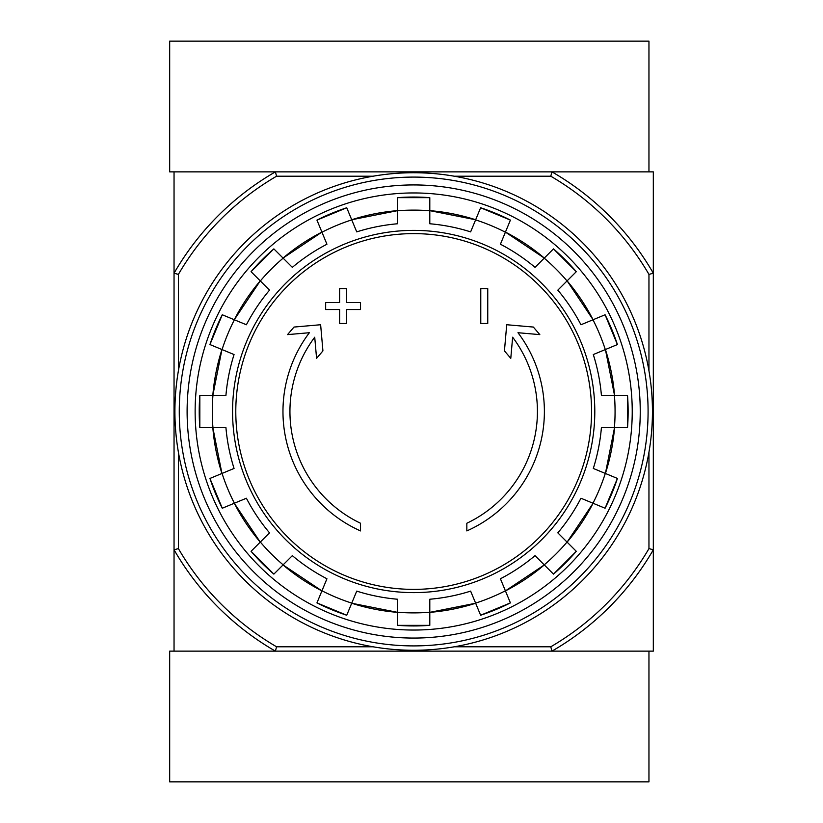 <?xml version="1.0" encoding="UTF-8"?>
<svg xmlns="http://www.w3.org/2000/svg" width="823" height="823" viewBox="0 0 823 823"><rect width="100%" height="100%" fill="white"/><g stroke="black" fill="none" stroke-linecap="round" stroke-linejoin="round"><path stroke-width="1.23" d="M454.327 176.215L550.782 176.215L551.955 171.863A276.672 276.672 0 0 1 653.318 273.215L653.318 171.863L174.044 171.863L174.044 651.137L275.396 651.137A276.672 276.672 0 0 1 174.044 549.785L178.396 548.612L178.396 452.146M360.525 530.917A130.713 130.713 0 0 1 309.376 332.718L287.546 334.622L294.006 327.06L320.631 324.735L322.925 350.896L316.577 358.334L314.725 337.204A123.738 123.738 0 0 0 360.525 523.243L360.525 530.917M466.836 523.243L466.836 530.917A130.713 130.713 0 0 0 517.976 332.718L539.816 334.622L533.355 327.06L506.721 324.735L504.437 350.896L510.785 358.334L512.636 337.204A123.738 123.738 0 0 1 466.836 523.243M480.776 323.49L487.751 323.49L487.751 288.626L480.776 288.626L480.776 323.49M339.611 309.541L339.611 323.49L346.576 323.49L346.576 309.541L360.525 309.541L360.525 302.576L346.576 302.576L346.576 288.626L339.611 288.626L339.611 302.576L325.661 302.576L325.661 309.541L339.611 309.541M251.066 271.693A214.453 214.453 0 0 1 273.864 248.885L251.066 271.683L269.522 290.149A188.426 188.426 0 0 0 246.396 324.766L222.282 314.767A214.453 214.453 0 0 0 209.947 344.559L234.061 354.548A188.426 188.426 0 0 0 225.934 395.379L199.835 395.379L199.824 427.621A214.453 214.453 0 0 1 199.835 395.379M199.835 427.621L225.934 427.621A188.426 188.426 0 0 0 234.061 468.452L209.947 478.441A214.453 214.453 0 0 0 222.282 508.233L209.937 478.441M222.282 508.233L246.396 498.234A188.426 188.426 0 0 0 269.522 532.851L251.066 551.307L273.864 574.115A214.453 214.453 0 0 1 251.066 551.307M273.864 574.115L292.33 555.648L283.05 564.928L321.916 590.893A201.501 201.501 0 0 1 283.05 564.928M292.33 555.648A188.426 188.426 0 0 0 326.937 578.775L316.948 602.899L346.74 615.244A214.453 214.453 0 0 1 316.948 602.899M346.74 615.234L356.729 591.12A188.426 188.426 0 0 0 397.56 599.237L397.56 625.346L429.801 625.346A214.453 214.453 0 0 1 397.56 625.346M429.801 625.346L429.801 599.237A188.426 188.426 0 0 0 470.633 591.12L480.622 615.234L510.404 602.899A214.453 214.453 0 0 1 480.622 615.234M510.404 602.899L500.415 578.775A188.426 188.426 0 0 0 535.032 555.648L553.488 574.115A214.453 214.453 0 0 0 576.285 551.307L557.829 532.851L567.098 542.131L593.074 503.254A201.501 201.501 0 0 1 567.098 542.131M557.829 532.851A188.426 188.426 0 0 0 580.956 498.234L605.08 508.233L617.415 478.441A214.453 214.453 0 0 1 605.08 508.233M617.415 478.441L593.301 468.452A188.426 188.426 0 0 0 601.418 427.621L627.527 427.621L627.527 395.379A214.453 214.453 0 0 1 627.527 427.621M627.527 395.379L601.418 395.379A188.426 188.426 0 0 0 593.301 354.548L617.415 344.559L605.08 314.767A214.453 214.453 0 0 1 617.415 344.559M605.08 314.767L580.956 324.766A188.426 188.426 0 0 0 557.829 290.149L576.285 271.693L553.498 248.885M576.285 271.693A214.453 214.453 0 0 0 553.488 248.885L535.032 267.352L544.301 258.072L505.435 232.107A201.501 201.501 0 0 1 544.301 258.072M535.032 267.352A188.426 188.426 0 0 0 500.415 244.225L510.404 220.101L480.622 207.756A214.453 214.453 0 0 1 510.404 220.101M480.622 207.766L470.633 231.88A188.426 188.426 0 0 0 429.801 223.763L429.801 197.654A214.453 214.453 0 0 0 397.56 197.654L429.801 197.654M397.56 197.654L397.56 223.763A188.426 188.426 0 0 0 356.729 231.88L346.74 207.766L316.948 220.101A214.453 214.453 0 0 1 346.74 207.766M316.948 220.101L326.937 244.225A188.426 188.426 0 0 0 292.33 267.352L273.864 248.885M260.253 280.869L234.277 319.746A201.501 201.501 0 0 1 260.253 280.869L269.522 290.149M648.956 452.146L648.956 548.612A272.32 272.32 0 0 1 550.782 646.785L551.955 651.137L653.318 651.137L653.318 549.785A276.672 276.672 0 0 1 551.955 651.137L275.396 651.137L276.569 646.785A272.32 272.32 0 0 1 178.396 548.612M550.782 176.215A272.32 272.32 0 0 1 648.956 274.388L653.318 273.215L653.318 549.785L648.956 548.612M550.782 646.785L454.327 646.785M373.025 646.785L276.569 646.785M178.396 370.854L178.396 274.388L174.044 273.215A276.672 276.672 0 0 1 275.396 171.863L276.569 176.215L373.025 176.215M648.956 274.388L648.956 370.854M178.396 274.388A272.32 272.32 0 0 1 276.569 176.215M187.109 411.5A226.572 226.572 0 0 1 526.967 215.287A226.572 226.572 0 0 1 526.967 607.713A226.572 226.572 0 0 1 187.109 411.5M195.133 411.5A218.548 218.548 0 0 1 522.955 222.231A218.548 218.548 0 0 1 522.955 600.769A218.548 218.548 0 0 1 195.133 411.5M551.955 171.863L648.956 171.863L648.956 41.15L169.682 41.15L169.682 171.863L275.396 171.863M275.396 651.137L169.682 651.137L169.682 781.85L648.956 781.85L648.956 651.137L551.955 651.137M179.27 411.5A234.411 234.411 0 0 1 530.886 208.497A234.411 234.411 0 0 1 530.886 614.503A234.411 234.411 0 0 1 179.27 411.5M174.908 411.5A238.763 238.763 0 0 1 533.057 204.721A238.763 238.763 0 0 1 533.057 618.279A238.763 238.763 0 0 1 174.908 411.5M413.681 233.619A177.881 177.881 0 0 1 591.562 411.5A177.881 177.881 0 0 1 413.681 589.381A177.881 177.881 0 0 1 235.79 411.5A177.881 177.881 0 0 1 413.681 233.619M232.559 411.5A181.122 181.122 0 0 1 504.242 254.646A181.122 181.122 0 0 1 504.242 568.354A181.122 181.122 0 0 1 232.559 411.5M222.056 349.58A201.388 201.388 0 0 1 234.39 319.787M212.941 427.621A201.388 201.388 0 0 1 212.941 395.379M234.39 503.213A201.388 201.388 0 0 1 222.056 473.42M283.133 564.845A201.388 201.388 0 0 1 260.335 542.048M351.75 603.125A201.388 201.388 0 0 1 321.968 590.791M429.801 612.24A201.388 201.388 0 0 1 397.56 612.24M505.394 590.791A201.388 201.388 0 0 1 475.601 603.125M567.026 542.048A201.388 201.388 0 0 1 544.219 564.845M605.306 473.42A201.388 201.388 0 0 1 592.971 503.213M614.421 395.379A201.388 201.388 0 0 1 614.421 427.621M592.971 319.787A201.388 201.388 0 0 1 605.306 349.58M544.219 258.155A201.388 201.388 0 0 1 567.026 280.952M475.601 219.875A201.388 201.388 0 0 1 505.394 232.209M397.56 210.76A201.388 201.388 0 0 1 429.801 210.76M321.968 232.209A201.388 201.388 0 0 1 351.75 219.875M260.335 280.952A201.388 201.388 0 0 1 283.133 258.155M397.56 612.353A201.501 201.501 0 0 1 351.709 603.238L397.56 612.353M475.653 603.238A201.501 201.501 0 0 1 429.801 612.353L475.653 603.238M544.301 564.928A201.501 201.501 0 0 1 505.435 590.893L544.301 564.928M614.534 427.621A201.501 201.501 0 0 1 605.409 473.472L614.534 427.621M605.409 349.528A201.501 201.501 0 0 1 614.534 395.379L605.419 349.528M567.098 280.869A201.501 201.501 0 0 1 593.074 319.746L567.109 280.869M351.709 219.762A201.501 201.501 0 0 1 397.56 210.647L351.709 219.762M283.05 258.072A201.501 201.501 0 0 1 321.916 232.107L283.05 258.072M212.828 395.379A201.501 201.501 0 0 1 221.943 349.528L212.828 395.379M221.943 473.472A201.501 201.501 0 0 1 212.828 427.621L221.943 473.472M260.253 542.131A201.501 201.501 0 0 1 234.288 503.254L260.253 542.131M429.801 210.647A201.501 201.501 0 0 1 475.653 219.762L429.801 210.647M553.498 574.115L576.295 551.317M222.272 314.767L209.937 344.559"/></g></svg>
